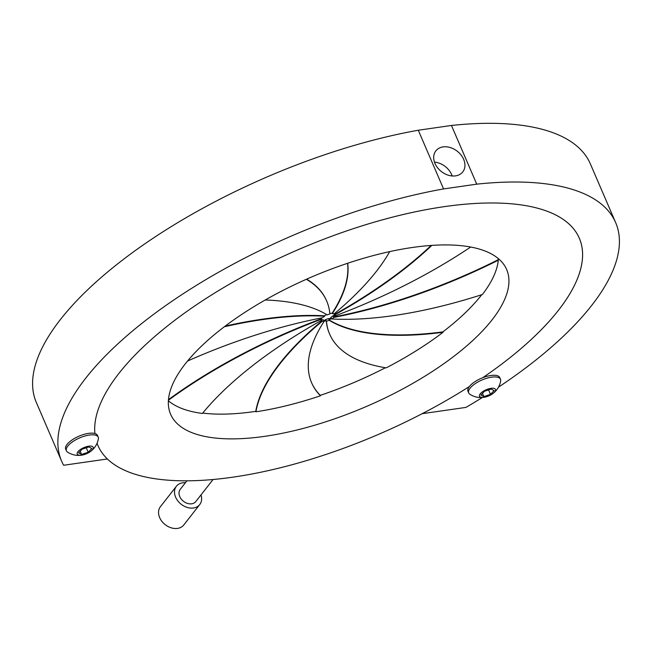 <?xml version="1.0" encoding="UTF-8"?>
<svg xmlns="http://www.w3.org/2000/svg" width="652" height="652" viewBox="0 0 652 652"><rect width="100%" height="100%" fill="white"/><g stroke="black" fill="none" stroke-linecap="round" stroke-linejoin="round"><path stroke-width="0.98" d="M455.552 175.869A17.082 12.901 38 0 0 462.773 171.908A17.082 12.901 38 0 0 461.021 154.964A17.082 12.901 38 0 0 443.083 146.904A17.082 12.901 38 0 0 435.862 150.865A17.082 12.901 38 0 0 437.606 167.808A17.082 12.901 38 0 0 455.552 175.869M452.17 175.958A17.082 12.901 38 0 0 434.485 162.128M61.63 461.2L36.349 402.504A301.607 115.909 156.7 0 1 60.367 319.602A301.607 115.909 156.7 0 1 418.282 130.237L443.564 188.925A301.607 115.909 156.7 0 0 85.64 378.29A301.607 115.909 156.7 0 0 61.63 461.2A301.607 115.909 156.7 0 0 63.635 465.267L107.393 458.975A262.055 100.701 156.7 0 1 97.058 443.254A262.055 100.701 156.7 0 0 97.955 445.552A262.055 100.701 156.7 0 0 469.358 386.53A262.055 100.701 156.7 0 1 422.162 413.694L465.919 407.402A301.607 115.909 156.7 0 0 482.39 397.492M498.478 387.158A301.607 115.909 156.7 0 0 591.633 305.503A301.607 115.909 156.7 0 0 615.651 222.601A301.607 115.909 156.7 0 0 476.742 184.157L451.461 125.461A301.607 115.909 156.7 0 1 590.37 163.905L615.651 222.601M418.282 130.237L451.461 125.461M443.564 188.925L476.742 184.157M482.7 377.728A262.055 100.701 156.7 0 0 444.444 206.627A262.055 100.701 156.7 0 0 94.899 433.515A262.055 100.701 156.7 0 1 118.819 373.523A262.055 100.701 156.7 0 1 373.237 222.454A262.055 100.701 156.7 0 1 579.318 238.249L579.318 238.249A262.055 100.701 156.7 0 1 558.454 310.279A262.055 100.701 156.7 0 1 482.7 377.728M479.416 395.503A8.688 3.341 156.7 0 0 484.672 397.19A8.688 3.341 156.7 0 0 492.619 393.767A8.688 3.341 156.7 0 0 495.577 390.132A8.688 3.341 156.7 0 0 487.949 389.073A8.688 3.341 156.7 0 0 479.416 395.503M484.672 397.19A20.09 20.09 0 0 1 469.847 394.24A17.302 6.65 -23.3 0 1 468.715 392.952A17.302 6.65 -23.3 0 1 468.519 391.461A17.302 6.65 -23.3 0 1 483.735 379.285A17.302 6.65 -23.3 0 1 500.5 379.26A17.302 6.65 -23.3 0 1 500.695 380.76A17.302 6.65 -23.3 0 1 500.663 380.972A20.09 20.09 0 0 1 492.619 393.767M468.715 392.952L467.989 391.273A17.302 6.65 -23.3 0 1 467.802 389.782A17.302 6.65 -23.3 0 1 483.01 377.606A17.302 6.65 -23.3 0 1 499.782 377.589L500.5 379.26M480.866 395.022L483.857 396.579L490.491 394.37L494.126 390.605L491.135 389.048L484.501 391.257L480.866 395.022M482.472 393.36L483.857 396.579M488.568 389.904L490.491 394.37M77.132 453.368A8.688 3.341 156.7 0 0 82.38 455.055A8.688 3.341 156.7 0 0 90.335 451.632A8.688 3.341 156.7 0 0 93.293 447.997A8.688 3.341 156.7 0 0 85.656 446.938A8.688 3.341 156.7 0 0 77.132 453.368M82.38 455.055A20.09 20.09 0 0 1 67.555 452.113A17.302 6.65 -23.3 0 1 66.431 450.817A17.302 6.65 -23.3 0 1 66.235 449.326A17.302 6.65 -23.3 0 1 81.451 437.158A17.302 6.65 -23.3 0 1 98.216 437.133A17.302 6.65 -23.3 0 1 98.411 438.625A17.302 6.65 -23.3 0 1 98.379 438.837A20.09 20.09 0 0 1 90.335 451.632M66.431 450.817L65.705 449.147A17.302 6.65 -23.3 0 1 65.518 447.647A17.302 6.65 -23.3 0 1 80.726 435.479A17.302 6.65 -23.3 0 1 97.49 435.454L98.216 437.133M78.574 452.887L81.573 454.452L88.207 452.243L91.842 448.478L88.851 446.922L82.217 449.122L78.574 452.887M80.188 451.225L81.573 454.452M86.284 447.769L88.207 452.243M176.382 486.27L160.408 506.685A14.833 11.206 38 0 0 161.932 521.404A14.833 11.206 38 0 0 177.515 528.405A14.833 11.206 38 0 0 183.782 524.966L199.748 504.55A14.833 11.206 -142 0 1 193.481 507.989A14.833 11.206 -142 0 1 177.898 500.989A14.833 11.206 -142 0 1 176.382 486.27A14.833 11.206 -142 0 1 182.65 482.83A14.833 11.206 -142 0 1 185.421 482.741M186.928 480.817L180.278 489.318A9.886 7.465 38 0 0 181.289 499.13A9.886 7.465 38 0 0 191.68 503.792A9.886 7.465 38 0 0 195.853 501.502L213.057 479.505M331.689 318.958A268.885 103.334 156.7 0 0 482.407 294.5A182.943 70.302 156.7 0 0 498.299 260.205A268.885 103.334 -23.3 0 1 333.694 317.442A7.416 2.853 -23.3 0 1 331.689 318.958L331.509 318.543A7.416 2.853 -23.3 0 1 328.967 319.847L329.146 320.262A7.416 2.853 -23.3 0 1 326.456 321.159L326.277 320.743A7.416 2.853 -23.3 0 1 323.848 321.094L324.028 321.509A7.416 2.853 -23.3 0 1 322.227 321.265L322.047 320.849A7.416 2.853 -23.3 0 1 321.289 320.295M334.346 313.702A7.416 2.853 -23.3 0 1 334.794 314.231A7.416 2.853 -23.3 0 1 334.818 314.288L334.998 314.704A7.416 2.853 -23.3 0 1 334.859 315.951L334.672 315.535A7.416 2.853 -23.3 0 1 334.207 316.269A7.416 2.853 -23.3 0 1 333.514 317.027A268.885 103.334 156.7 0 0 498.12 259.789L498.299 260.205M498.12 259.789A182.943 70.302 156.7 0 0 498.226 258.51M185.184 363.971A182.943 70.302 -23.3 0 1 362.789 258.518A182.943 70.302 -23.3 0 1 506.661 269.537A182.943 70.302 -23.3 0 1 492.097 319.822A182.943 70.302 -23.3 0 1 314.484 425.283A182.943 70.302 -23.3 0 1 170.62 414.264A182.943 70.302 -23.3 0 1 185.184 363.971M328.967 319.847A268.885 103.334 156.7 0 0 442.855 331.884A182.943 70.302 156.7 0 0 481.445 295.087A182.943 70.302 156.7 0 0 481.738 294.712M329.839 313.555A7.416 2.853 -23.3 0 1 332.129 313.237L332.308 313.653A7.416 2.853 -23.3 0 1 334.109 313.897A268.885 103.334 156.7 0 0 376.4 271.322A268.885 103.334 156.7 0 0 389.717 251.607M187.548 361.037A268.885 103.334 -23.3 0 1 322.642 317.72A7.416 2.853 -23.3 0 1 324.647 316.204L324.468 315.788A7.416 2.853 -23.3 0 1 326.709 314.614M265.225 299.985A268.885 103.334 -23.3 0 1 327.19 314.9A7.416 2.853 -23.3 0 1 329.879 314.003A268.885 103.334 156.7 0 0 326.676 301.02A268.885 103.334 156.7 0 0 306.358 279.284M321.281 319.806A7.416 2.853 156.7 0 0 321.689 320.01L321.501 319.586A7.416 2.853 156.7 0 0 323.302 319.839L323.482 320.254A7.416 2.853 156.7 0 0 325.918 319.904L325.731 319.48A7.416 2.853 156.7 0 0 328.421 318.583L328.608 319.007A7.416 2.853 156.7 0 0 331.143 317.703L330.963 317.279A7.416 2.853 156.7 0 0 332.968 315.772L333.148 316.187A7.416 2.853 156.7 0 0 333.848 315.429A7.416 2.853 156.7 0 0 334.313 314.696L334.134 314.272A7.416 2.853 156.7 0 0 334.321 313.718M168.387 400.809A182.943 70.302 156.7 0 0 202.43 413.441A268.885 103.334 -23.3 0 1 321.33 320.458A7.416 2.853 -23.3 0 1 321.477 319.211L321.297 318.795A7.416 2.853 -23.3 0 1 321.762 318.062A7.416 2.853 -23.3 0 1 321.925 317.858M333.514 317.027L333.694 317.442M333.685 315.633A268.885 103.334 -23.3 0 1 332.968 315.772M328.901 318.877A268.885 103.334 -23.3 0 1 328.421 318.583M325.731 319.48A268.885 103.334 156.7 0 0 325.772 319.936M168.469 399.643A268.885 103.334 -23.3 0 1 321.297 318.795M321.477 319.211A268.885 103.334 156.7 0 0 168.42 400.23M202.723 413.083A182.943 70.302 156.7 0 0 255.771 411.355A268.885 103.334 -23.3 0 1 322.047 320.849M322.227 321.265A268.885 103.334 156.7 0 0 255.951 411.779A182.943 70.302 156.7 0 0 320.474 395.772A268.885 103.334 -23.3 0 1 311.632 382.822A268.885 103.334 -23.3 0 1 324.028 321.509M255.771 411.355L255.951 411.779M311.542 382.61A268.885 103.334 156.7 0 0 320.295 395.356L320.474 395.772M329.562 333.938A268.885 103.334 -23.3 0 1 329.472 333.726A268.885 103.334 -23.3 0 1 326.277 320.743M320.295 395.356A182.943 70.302 156.7 0 0 385.422 367.744M326.456 321.159A268.885 103.334 156.7 0 0 329.651 334.142A268.885 103.334 156.7 0 0 386.171 367.867A182.943 70.302 156.7 0 0 443.034 332.3A268.885 103.334 -23.3 0 1 329.146 320.262M442.855 331.884L443.034 332.3M334.859 315.951A268.885 103.334 156.7 0 0 470.679 247.026M431.82 245.397A268.885 103.334 -23.3 0 1 334.998 314.704M334.818 314.288A268.885 103.334 156.7 0 0 431.143 245.445M324.647 316.204A268.885 103.334 156.7 0 0 224.312 326.774M225.184 326.114A268.885 103.334 -23.3 0 1 324.468 315.788M306.66 279.146A268.885 103.334 -23.3 0 1 326.497 300.605A268.885 103.334 -23.3 0 1 326.587 300.808M332.129 313.237A268.885 103.334 156.7 0 0 347.557 263.302M347.679 263.261A268.885 103.334 -23.3 0 1 332.308 313.653M201.003 494.925A14.833 11.206 -142 0 1 199.748 504.55M329.651 334.142L329.472 333.726M326.676 301.02L326.497 300.605"/></g></svg>
